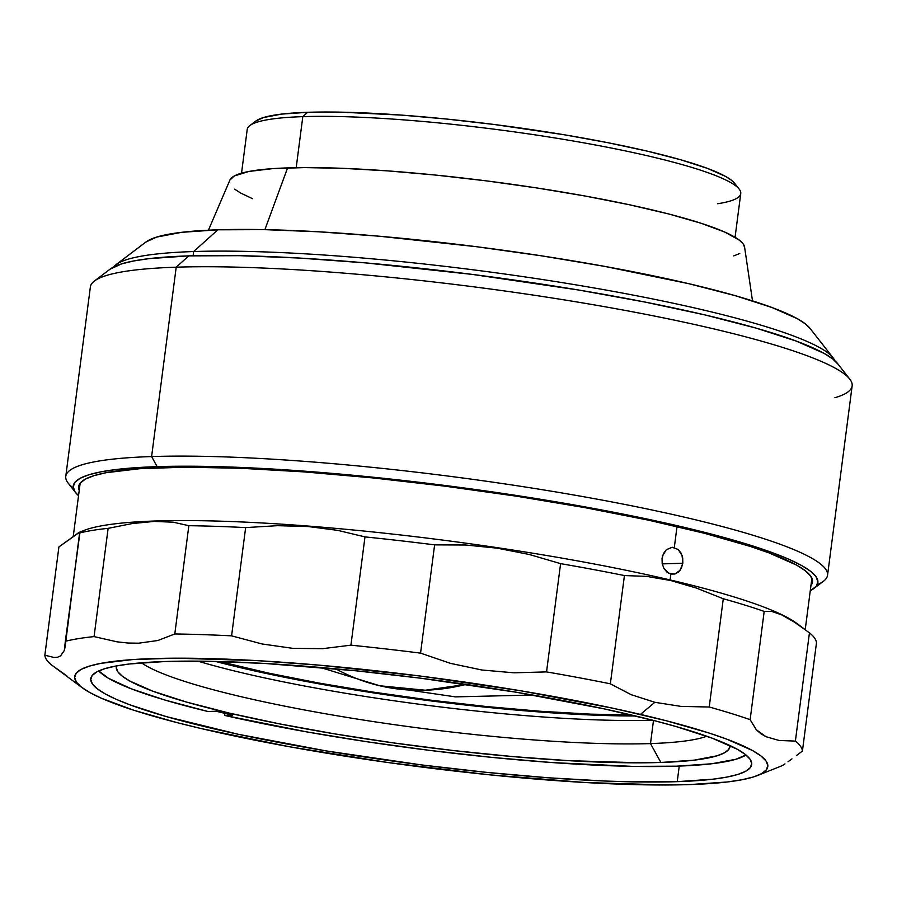 <?xml version="1.0" encoding="UTF-8"?>
<svg xmlns="http://www.w3.org/2000/svg" width="897" height="897" viewBox="0 0 897 897"><rect width="100%" height="100%" fill="white"/><g stroke="black" fill="none" stroke-linecap="round" stroke-linejoin="round"><path stroke-width="1.35" d="M532.538 695.018L455.396 696.879L379.745 685.768L425.313 690.23L466.126 684.411A452.245 277.812 103.2 0 1 425.313 690.23A452.245 277.812 103.2 0 1 379.745 685.768A452.245 277.812 103.2 0 1 335.758 668.837M631.432 714.999A292.119 37.652 7.4 0 1 219.698 661.526L268.607 673.131L318.76 683.032L373.152 692.114L429.685 700.041L486.196 706.511L540.51 711.276L590.529 714.135L631.432 714.999M215.459 661.425A297.535 38.347 -172.6 0 0 635.558 715.985L593.522 715.1L542.573 712.184L487.25 707.341L429.697 700.748L372.109 692.675L316.719 683.413L265.635 673.344L215.459 661.425M849.751 379.095L837.686 363.7A370.024 47.687 -172.6 0 0 576.446 289.653A370.024 47.687 -172.6 0 0 188.807 255.88L176.204 267.183A384.084 49.503 7.4 0 1 578.587 302.233A384.084 49.503 7.4 0 1 849.751 379.095A384.084 49.503 7.4 0 1 834.916 397.719M827.55 575.28L852.15 385.889A384.084 49.503 -172.6 0 0 602.156 306.269A384.084 49.503 -172.6 0 0 176.204 267.183L151.604 456.562A384.084 49.503 7.4 0 1 577.556 495.649A384.084 49.503 7.4 0 1 827.55 575.28A384.084 49.503 7.4 0 1 817.257 584.687M813.893 588.499L823.491 581.234A384.084 49.503 -172.6 0 0 600.575 499.808A384.084 49.503 -172.6 0 0 151.604 456.562L157.143 466.642A375.428 48.382 7.4 0 1 596 508.902A375.428 48.382 7.4 0 1 813.893 588.499A375.428 48.382 7.4 0 1 810.271 590.719L816.214 586.313L817.918 581.749L816.035 576.726L810.585 571.299L801.615 565.514L789.225 559.425L773.517 553.09L732.815 539.96L681.081 526.606L587.21 507.287L517.311 495.615L444.654 485.423L372.02 477.103L302.222 470.992L208.642 466.429L157.143 466.642L116.745 469.445L101.204 471.788L88.971 474.737L80.181 478.269L74.911 482.328L73.206 486.892L75.09 491.915L78.544 495.682A375.428 48.382 7.4 0 1 75.606 492.61A375.428 48.382 7.4 0 1 157.143 466.642L151.604 456.562A384.084 49.503 -172.6 0 0 68.183 483.135L75.606 492.61M810.866 585.562L812.547 581.065L810.697 576.109L805.327 570.761L796.491 565.054L768.796 552.821L750.206 546.408L704.425 533.289L648.699 520.215L585.169 507.68L516.28 496.164L444.665 486.129L373.085 477.933L304.285 471.912L240.923 468.279L185.421 467.191L139.921 468.683L106.16 472.697L94.107 475.601L85.45 479.076L80.248 483.079L78.566 487.576L79.228 490.412A370.024 47.687 7.4 0 1 78.622 486.667A370.024 47.687 7.4 0 1 161.303 467.617A370.024 47.687 7.4 0 1 571.658 505.269A370.024 47.687 7.4 0 1 812.503 581.974A370.024 47.687 7.4 0 1 810.955 585.449M176.204 267.183A384.084 49.503 -172.6 0 0 90.373 286.95L65.773 476.341A384.084 49.503 7.4 0 1 151.604 456.562L176.204 267.183L188.807 255.88A370.024 47.687 -172.6 0 0 110.028 269.19L94.432 280.996A384.084 49.503 7.4 0 1 176.204 267.183M73.33 488.058A384.084 49.503 7.4 0 1 65.773 476.341M109.961 269.235L121.611 263.875L133.664 260.96L148.98 258.65L188.807 255.88L239.555 255.679L299.273 258.056L365.673 262.899L472.158 274.392L578.733 290.034L645.268 302.121L705.177 314.982L756.182 328.145L796.289 341.095L823.984 353.328L832.82 359.035L838.19 364.384M696.476 588.096L723.285 598.759L709.224 707.015A381.92 49.223 7.4 0 1 750.127 719.674L764.188 611.418L771.566 611.339L781.646 614.871L794.406 622.137L809.442 632.834A381.92 49.223 7.4 0 1 816.472 642.857A381.92 49.223 -172.6 0 0 809.442 632.834L795.381 741.09L779.101 740.474L765.982 736.706L760.656 733.589L756.238 729.676L750.127 719.674A381.92 49.223 -172.6 0 0 709.224 707.015L681.047 706.399L654.877 702.306L640.469 714.404A349.46 45.041 7.4 0 1 757.595 775.49A349.46 45.041 7.4 0 1 202.016 728.756L289.383 746.741L388.109 762.551L489.684 774.84L585.371 782.532L666.919 784.976L689.703 784.583L727.31 781.971L741.785 779.785L753.166 777.037L761.351 773.752L766.251 769.974L767.843 765.724L766.094 761.048L761.015 755.992L752.673 750.61L726.514 739.05L708.955 732.995L665.72 720.605L613.1 708.26L521.045 690.836L420.39 676.058L319.814 665.204L257.103 660.629L175.554 658.174L132.577 659.587L100.699 663.376L89.319 666.123L81.134 669.409L76.223 673.187L74.642 677.437L76.391 682.112L81.459 687.169L89.812 692.551L101.35 698.214L133.518 710.166L176.754 722.556L202.016 728.756A349.46 45.041 7.4 0 1 82.277 687.775A349.46 45.041 7.4 0 1 240.62 659.766A349.46 45.041 7.4 0 1 640.469 714.404L654.877 702.306L631.14 694.67L610.364 683.817L624.424 575.56A381.92 49.223 -172.6 0 0 560.603 563.641L546.542 671.898L514.003 672.806L481.857 670.003L450.395 663.343L420.558 653.128L434.619 544.871A381.92 49.223 -172.6 0 0 364.989 536.899L350.929 645.167L322.483 648.688L292.837 648.352L262.227 644.001L231.583 635.85L245.643 527.593A381.92 49.223 -172.6 0 0 188.852 525.698L174.792 633.966A381.92 49.223 7.4 0 1 231.583 635.85L245.643 527.593L277.465 525.676L308.265 526.55L337.732 530.362L364.989 536.899L350.929 645.167A381.92 49.223 7.4 0 1 420.558 653.128L434.619 544.871L465.633 545.006L497.263 548.168L529.241 554.469L560.603 563.641L546.542 671.898A381.92 49.223 7.4 0 1 610.364 683.817L624.424 575.56L646.558 576.367L670.698 580.527L696.476 588.096L723.285 598.759A381.92 49.223 7.4 0 1 764.188 611.418L771.566 611.339L781.646 614.871L794.406 622.137L809.442 632.834L795.381 741.09A381.92 49.223 7.4 0 1 802.411 751.114A381.92 49.223 -172.6 0 0 795.381 741.09M806.011 630.243L796.502 623.202A368.936 47.552 -172.6 0 0 670.093 579.933L670.698 580.527L670.093 579.933A368.936 47.552 7.4 0 1 799.126 625.31A368.936 47.552 -172.6 0 0 799.115 625.299M670.855 574.091L670.093 579.933L670.855 574.091L666.976 572.14L663.937 568.463L662.188 563.63L662.042 558.349L663.511 553.449L666.381 549.659L672.133 547.271L678.132 549.435L682.068 555.422L682.819 563.226L680.15 570.212L674.948 574.002L668.848 573.351L663.937 568.463L662.188 563.63L662.58 555.804L666.381 549.659L672.245 547.271L678.132 549.435L681.07 553.113L682.707 557.956L682.819 563.226L681.384 568.126L678.637 571.916L674.948 574.002L670.855 574.091M677.022 526.561L674.309 547.484L677.022 526.561M662.244 563.899L682.819 563.226L662.244 563.899M796.771 755.33L802.411 751.114L816.472 642.857L802.411 751.114L796.771 755.33M788.014 761.766L791.961 758.896L788.014 761.766M782.834 765.264L784.953 763.896L782.834 765.264M677.235 781.657A333.236 42.944 7.4 0 1 307.671 747.739A333.236 42.944 7.4 0 1 90.776 678.659A333.236 42.944 7.4 0 1 165.239 661.504A333.236 42.944 7.4 0 1 534.803 695.41A333.236 42.944 7.4 0 1 751.697 764.502A333.236 42.944 7.4 0 1 677.235 781.657L679.253 766.083L677.235 781.657L631.533 781.836L605.531 781.052L548.459 777.789L486.51 772.362L422.05 764.984L326.071 750.901L238.288 734.284L166.27 716.58L130.143 704.919L116.195 699.301L105.196 693.897L97.246 688.761L92.402 683.94L90.732 679.489L92.245 675.43L96.921 671.831L104.736 668.702L115.578 666.079L129.381 663.993L165.239 661.504L210.941 661.324L264.727 663.455L355.963 670.799L420.435 678.177L516.403 692.26L604.186 708.877L654.373 720.65L676.215 726.581L712.341 738.242L737.278 749.264L745.239 754.399L750.071 759.221L751.742 763.672L750.228 767.731L745.553 771.33L737.749 774.459L726.895 777.082L713.104 779.168L677.235 781.657M82.277 687.775L51.88 665.215A381.92 49.223 7.4 0 1 44.85 655.191A381.92 49.223 -172.6 0 0 51.88 665.215L66.86 675.867M53.999 657.479L44.85 655.191L58.91 546.923L79.687 532.156L65.111 646.827L64.326 650.448L60.559 655.92L57.61 657.198L53.999 657.479L44.85 655.191L58.91 546.923L78.465 532.796M79.99 532.246L65.335 641.299A381.92 49.223 7.4 0 1 94.062 636.601L108.122 528.344A381.92 49.223 -172.6 0 0 79.396 533.042A381.92 49.223 7.4 0 1 108.122 528.344L132.408 523.534L154.183 521.426L173.188 522.189L188.852 525.698L174.792 633.966L157.894 640.503L138.631 643.194L128.103 643.037L117.137 641.848L94.062 636.601L108.122 528.344L132.408 523.534L154.183 521.426M779.101 740.474L765.982 736.706L756.238 729.676L750.127 719.674L764.188 611.418A381.92 49.223 -172.6 0 0 723.285 598.759L709.224 707.015L681.047 706.399L654.877 702.306L631.14 694.67L610.364 683.817A381.92 49.223 -172.6 0 0 546.542 671.898L514.003 672.806L481.857 670.003L450.395 663.343L420.558 653.128A381.92 49.223 -172.6 0 0 350.929 645.167L322.483 648.688L292.837 648.352L262.227 644.001L231.583 635.85A381.92 49.223 -172.6 0 0 174.792 633.966M117.137 641.848L94.062 636.601A381.92 49.223 -172.6 0 0 65.335 641.299L64.326 650.448L60.559 655.92M157.894 640.503L138.631 643.194M80.001 532.224A368.936 47.552 7.4 0 1 670.093 579.933A368.936 47.552 -172.6 0 0 83.556 530.609A368.936 47.552 -172.6 0 0 80.001 532.224L80.001 532.201M529.241 554.469L560.603 563.641A381.92 49.223 7.4 0 1 624.424 575.56L646.558 576.367L670.698 580.527M337.732 530.362L364.989 536.899A381.92 49.223 7.4 0 1 434.619 544.871L465.633 545.006L497.263 548.168M173.188 522.189L188.852 525.698A381.92 49.223 7.4 0 1 245.643 527.593L277.465 525.676L308.265 526.55M83.556 530.609L79.687 532.156M215.998 711.243L207.958 711.512A329.995 42.529 7.4 0 1 98.748 670.922L108.313 678.188L131.186 688.773L164.813 700.019L207.958 711.512L215.998 711.243L232.615 715.144L224.586 715.414L306.774 731.896L367.366 741.808L430.011 750.43L492.408 757.438L552.249 762.573L632.452 766.374L676.674 766.173L711.556 763.784L735.82 759.288L745.968 754.982A329.995 42.529 7.4 0 1 224.586 715.414L224.855 713.328L224.586 715.414L232.615 715.144M141.457 662.805A293.207 37.786 -172.6 0 0 358.284 719.248A293.207 37.786 -172.6 0 0 650.493 743.579L660.887 762.472A309.431 39.883 7.4 0 1 314.309 730.382A309.431 39.883 7.4 0 1 116.532 665.899L116.274 667.592L117.832 671.741L122.317 676.215L129.706 680.98L152.871 691.206L186.419 702.037L229.06 713.048L279.169 723.801L334.805 733.903L393.839 742.963L454.005 750.621L512.983 756.597L568.507 760.656L640.716 762.82L660.887 762.472L650.493 743.579A293.207 37.786 7.4 0 1 358.284 719.248A293.207 37.786 7.4 0 1 141.457 662.805M653.498 720.426L650.493 743.579L653.498 720.426M197.878 661.145A293.207 37.786 -172.6 0 0 652.624 720.201M706.758 736.224A293.207 37.786 7.4 0 1 650.493 743.579A293.207 37.786 -172.6 0 0 706.758 736.224M730.068 745.586A309.431 39.883 7.4 0 1 660.887 762.472L694.188 760.151L717.073 755.79L724.316 752.886L728.667 749.533L730.068 745.586M739.195 189.144L734.553 183.223A243.435 31.373 -172.6 0 0 562.688 134.516A243.435 31.373 -172.6 0 0 307.66 112.293L302.816 116.644A248.85 32.068 7.4 0 1 563.518 139.36A248.85 32.068 7.4 0 1 739.195 189.144A248.85 32.068 7.4 0 1 717.611 203.742M735.069 237.268L740.754 193.55A248.85 32.068 -172.6 0 0 578.789 141.961A248.85 32.068 -172.6 0 0 302.816 116.644L296.189 167.683L302.816 116.644A248.85 32.068 -172.6 0 0 247.213 129.448L241.528 173.177M752.505 300.865L744.555 246.91A259.659 33.469 -172.6 0 0 571.142 193.55A259.659 33.469 -172.6 0 0 287.589 167.896L264.895 229.643L287.589 167.896A259.659 33.469 -172.6 0 0 229.901 180.073L208.429 230.193M193.651 251.541A364.608 46.992 7.4 0 1 575.627 284.82A364.608 46.992 7.4 0 1 833.044 357.78A364.608 46.992 7.4 0 1 834.782 360.661A364.608 46.992 -172.6 0 0 585.371 286.457A364.608 46.992 -172.6 0 0 193.651 251.541L193.102 255.757L193.651 251.541A364.608 46.992 -172.6 0 0 113.605 266.992A364.608 46.992 7.4 0 1 116.027 264.649A364.608 46.992 7.4 0 1 193.651 251.541L217.881 229.811L193.651 251.541M833.044 357.78L809.845 328.167A337.564 43.505 -172.6 0 0 571.524 260.623A337.564 43.505 -172.6 0 0 217.881 229.811A337.564 43.505 -172.6 0 0 146.02 241.955L116.027 264.649M145.964 241.999L156.583 237.1L181.553 232.334L217.881 229.811L264.178 229.632L318.659 231.796L379.24 236.214L476.385 246.697L541.721 255.869L604.567 266.364L688.963 283.732L735.484 295.741L772.082 307.548L797.343 318.715L805.405 323.918L810.305 328.795M252.438 198.652L240.811 193.135L234.61 189.132M229.879 180.106L234.364 175.935L248.895 171.45L272.587 168.636L304.52 167.593L343.473 168.356L387.93 170.901L436.211 175.128L486.443 180.88L536.698 187.933L585.046 196.006L629.627 204.808L668.736 213.979L700.86 223.185L724.765 232.065L739.532 240.273L743.31 244.029L744.611 247.505M739.778 253.47L733.701 255.914M255.836 121.05L249.837 125.591A248.85 32.068 7.4 0 1 302.816 116.644L307.66 112.293A243.435 31.373 -172.6 0 0 255.836 121.05A243.435 31.373 -172.6 0 0 253.705 123.438M255.791 121.084L263.46 117.552L281.456 114.121L307.66 112.293L341.051 112.17L401.733 115.119L446.986 119.088L494.079 124.481L564.191 134.763L607.964 142.713L647.387 151.178L680.935 159.834L707.329 168.356L725.55 176.406L731.358 180.162L734.89 183.683M320.42 667.469L379.745 685.768M811.897 578.229L805.214 629.66M781.724 765.859L757.595 775.49M80.158 483.191L73.262 536.316"/></g></svg>
